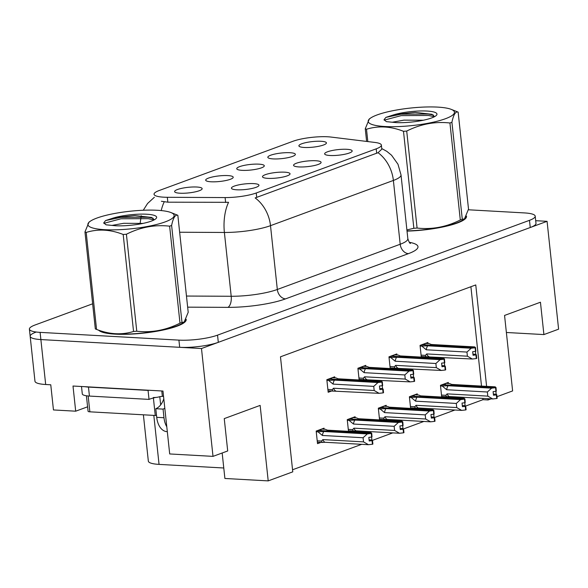 <?xml version="1.0" encoding="UTF-8"?>
<svg xmlns="http://www.w3.org/2000/svg" width="588" height="588" viewBox="0 0 588 588"><rect width="100%" height="100%" fill="white"/><g stroke="black" fill="none" stroke-linecap="round" stroke-linejoin="round"><path stroke-width="0.88" d="M242.116 170.344A13.847 2.808 -6.1 0 0 255.956 169.285A13.847 2.808 -6.1 0 0 264.225 166.132A13.847 2.808 -6.1 0 0 258.94 164.155A13.847 2.808 -6.1 0 0 243.564 165.522A13.847 2.808 -6.1 0 0 236.905 169.057A13.847 2.808 -6.1 0 0 242.116 170.344M298.924 166.926A13.847 2.808 -6.1 0 0 312.772 165.867A13.847 2.808 -6.1 0 0 321.033 162.722A13.847 2.808 -6.1 0 0 315.749 160.737A13.847 2.808 -6.1 0 0 300.38 162.112A13.847 2.808 -6.1 0 0 293.713 165.64A13.847 2.808 -6.1 0 0 298.924 166.926M273.185 158.907A13.847 2.808 -6.1 0 0 287.025 157.849A13.847 2.808 -6.1 0 0 295.294 154.703A13.847 2.808 -6.1 0 0 290.009 152.718A13.847 2.808 -6.1 0 0 274.64 154.093A13.847 2.808 -6.1 0 0 267.974 157.621A13.847 2.808 -6.1 0 0 273.185 158.907M304.253 147.47A13.847 2.808 -6.1 0 0 318.093 146.412A13.847 2.808 -6.1 0 0 326.362 143.266A13.847 2.808 -6.1 0 0 321.077 141.282A13.847 2.808 -6.1 0 0 305.709 142.656A13.847 2.808 -6.1 0 0 299.042 146.184A13.847 2.808 -6.1 0 0 304.253 147.47M211.041 181.78A13.847 2.808 -6.1 0 0 224.888 180.722A13.847 2.808 -6.1 0 0 233.149 177.569A13.847 2.808 -6.1 0 0 227.865 175.591A13.847 2.808 -6.1 0 0 212.496 176.959A13.847 2.808 -6.1 0 0 205.829 180.494A13.847 2.808 -6.1 0 0 211.041 181.78M179.972 193.217A13.847 2.808 -6.1 0 0 193.812 192.158A13.847 2.808 -6.1 0 0 202.081 189.005A13.847 2.808 -6.1 0 0 196.796 187.021A13.847 2.808 -6.1 0 0 181.427 188.395A13.847 2.808 -6.1 0 0 174.761 191.931A13.847 2.808 -6.1 0 0 179.972 193.217M236.788 189.799A13.847 2.808 -6.1 0 0 250.628 188.741A13.847 2.808 -6.1 0 0 258.896 185.595A13.847 2.808 -6.1 0 0 253.612 183.61A13.847 2.808 -6.1 0 0 238.236 184.985A13.847 2.808 -6.1 0 0 231.576 188.513A13.847 2.808 -6.1 0 0 236.788 189.799M267.856 178.362A13.847 2.808 -6.1 0 0 281.696 177.304A13.847 2.808 -6.1 0 0 289.965 174.158A13.847 2.808 -6.1 0 0 284.68 172.174A13.847 2.808 -6.1 0 0 269.311 173.548A13.847 2.808 -6.1 0 0 262.645 177.076A13.847 2.808 -6.1 0 0 267.856 178.362M330 155.497A13.847 2.808 -6.1 0 0 343.84 154.438A13.847 2.808 -6.1 0 0 352.109 151.285A13.847 2.808 -6.1 0 0 346.824 149.301A13.847 2.808 -6.1 0 0 331.448 150.675A13.847 2.808 -6.1 0 0 324.789 154.203A13.847 2.808 -6.1 0 0 330 155.497M163.677 197.178A24.924 5.057 -6.1 0 0 167.315 197.289L225.108 197.575A24.924 5.057 -6.1 0 0 256.236 192.989L376.21 148.838A24.924 5.057 -6.1 0 0 381.369 145.089A24.924 5.057 -6.1 0 0 374.909 142.443L330.956 137.055A24.924 5.057 -6.1 0 0 293.015 141.26L159.201 190.512A24.924 5.057 -6.1 0 0 154.041 194.253A24.924 5.057 -6.1 0 0 163.677 197.178M35.897 332.161A27.687 5.615 -6.1 0 0 30.172 336.314A27.687 5.615 -6.1 0 0 40.873 339.57L201.486 348.53L547.075 221.323L535.697 220.691M87.597 406.808L75.69 411.188L73 386.029L162.972 391.042L169.697 453.951L213.01 456.369L201.486 348.53M75.69 411.188L53.457 409.946L50.766 384.787L45.68 384.501L40.873 339.57L179.685 347.31A27.687 5.615 -6.1 0 0 218.31 342.334L530.251 227.519A27.687 5.615 -6.1 0 0 535.984 223.359L535.212 216.171A27.687 5.615 -6.1 0 0 524.503 212.922L468.364 209.784M92.639 303.805L35.133 324.966A27.687 5.615 -6.1 0 0 29.4 329.126L34.971 381.252A27.687 5.615 -6.1 0 0 45.68 384.501M496.992 396.68L512.618 390.924L504.555 315.433L540.445 302.225L543.907 334.579L558.6 329.17L547.075 221.323M486.607 386.367L475.765 284.937L280.476 356.813L292.773 471.848L268.209 480.888L260.139 405.397L224.249 418.612L227.703 450.959L213.01 456.369M491.068 398.855L488.055 399.965L487.922 398.686M223.771 467.997L159.054 464.388A27.687 5.615 173.9 0 1 148.345 461.139L143.391 414.805M222.168 452.995L224.895 478.47L268.209 480.888M465.593 406.08L482.969 399.686L488.055 399.965M292.552 469.768L361.701 444.322M372.38 440.39L392.769 432.886M403.449 428.953L423.838 421.449M434.517 417.517L454.914 410.012M482.969 399.686L482.836 398.399M481.513 386.081L470.9 286.724M417.348 394.915L417.237 393.872L409.388 396.76L410.637 408.469M412.783 408.587L414.15 408.087M386.279 406.352L386.169 405.308L378.319 408.197L379.569 419.905M381.708 420.023L383.082 419.523M355.211 417.789L355.101 416.745L347.243 419.634L348.5 431.342M350.639 431.46L352.006 430.96M324.135 429.225L324.025 428.182L316.175 431.07L317.52 443.653L320.938 442.397M448.423 383.479L448.306 382.435L440.456 385.324L441.706 397.032M443.852 397.15L445.219 396.65M396.937 354.976L396.826 353.939L388.969 356.828L390.226 368.536M392.365 368.654L393.74 368.147M365.868 366.412L365.751 365.376L357.901 368.264L359.15 379.973M361.297 380.091L362.664 379.583M334.793 377.849L334.682 376.805L326.832 379.701L328.178 392.277L331.595 391.02M428.005 343.539L427.895 342.503L420.045 345.391L421.295 357.1M423.433 357.217L424.808 356.71M543.907 334.579L506.378 332.485M98.835 330.324A44.306 8.982 -6.1 0 0 115.233 334.146A44.306 8.982 -6.1 0 0 162.016 330.265A44.306 8.982 -6.1 0 0 186.205 319.527A44.306 8.982 -6.1 0 0 186.161 319.277M407.021 231.106A44.306 8.982 -6.1 0 0 466.512 216.355A44.306 8.982 -6.1 0 0 466.468 216.097M381.369 145.089L381.803 149.183L378.04 152.704A32.303 24.615 69.8 0 1 393.379 180.442L270.502 225.667A36.919 7.49 173.9 0 1 224.388 232.466A32.303 15.288 -89.7 0 1 228.556 202.316L167.837 202.184L161.399 201.28M30.172 336.314A27.687 5.615 -6.1 0 0 40.873 339.57L40.109 332.374L178.914 340.121A27.687 5.615 -6.1 0 0 217.538 335.145L529.479 220.331A27.687 5.615 -6.1 0 0 535.212 216.171M378.04 152.704L255.163 197.936A32.303 24.615 -110.2 0 1 270.502 225.667L277.323 289.48L400.193 244.248A36.919 7.49 -6.1 0 0 407.837 238.706C408.991 242.058 409.865 243.63 410.468 243.41M29.4 329.126A27.687 5.615 -6.1 0 0 40.109 332.374M420.126 346.148L427.719 345.81L471.164 348.228L475.141 347.787L475.53 351.381L472.686 351.697L473.068 355.292L476.368 354.814L475.765 354.307L472.95 354.145M423.206 344.223L425.05 344.325L423.816 344.781L475.486 347.662L474.751 346.913L431.313 344.487L429.166 343.605L425.447 343.399M421.986 346.251L426.285 349.794L466.953 352.065L467.394 356.196L426.726 353.925L425.396 355.373L426.102 356.784L472.311 359.018L476.295 358.577L475.912 354.983M476.368 354.814L476.758 358.408L476.295 358.577M475.141 347.787L423.588 344.862L420.516 345.215M475.449 351.396L475.765 354.307M475.633 351.249L475.604 347.618M426.726 353.925A6.277 3.859 93.2 0 0 428.873 356.593M466.953 352.065L471.164 348.228M472.311 359.018L467.394 356.196M427.719 345.81A6.277 3.859 93.2 0 0 426.285 349.794M475.258 347.751L475.53 351.381M475.868 351.256L475.486 347.662M440.537 386.081L448.137 385.743L491.575 388.168L495.677 387.683L444.006 384.802L440.926 385.155M495.677 387.683L496.059 391.277L493.104 391.637L493.486 395.232L496.323 394.915L496.713 398.51L497.169 398.341L496.786 394.746L496.176 394.239L493.361 394.085M495.559 387.727L495.941 391.321M496.015 387.558L496.287 391.196L496.015 387.558L495.162 386.845L451.746 384.427M444.241 384.817L495.897 387.602M444.227 384.721L445.461 384.265L443.624 384.162M442.404 386.184L446.696 389.734L487.364 391.998L491.575 388.168M448.137 385.743A6.277 3.859 93.2 0 0 446.696 389.734M449.291 396.525L492.729 398.951L487.805 396.128L447.137 393.864A6.277 3.859 -86.8 0 0 449.291 396.525L446.512 396.716L445.807 395.305L441.5 395.07M447.137 393.864L445.807 395.305M487.364 391.998L487.805 396.128M492.729 398.951L496.713 398.51M496.323 394.915L496.786 394.746M495.868 391.329L496.176 394.239M451.724 384.42L449.577 383.545L445.866 383.332M164.809 408.234A18.463 11.348 -86.8 0 1 163.067 409.108L155.798 408.704L156.717 417.333A18.463 11.348 93.2 0 0 166.911 431.636L167.315 431.658M155.798 408.704A18.463 11.348 93.2 0 0 163.802 398.826M163.067 409.108L163.986 417.737A18.463 11.348 93.2 0 0 166.794 426.778M84.834 386.684A18.463 3.741 -6.1 0 0 88.472 387.08L148.066 390.403A18.463 3.741 173.9 0 1 148.477 390.234M81.504 386.5L82.291 393.901A18.463 3.741 -6.1 0 0 89.427 396.069L149.021 399.392L148.066 390.403M161.781 390.976L162.354 396.334A18.463 3.741 -6.1 0 0 159.62 396.724M155.71 397.444A18.463 3.741 -6.1 0 0 149.021 399.392M163.545 396.4L162.354 396.334M389.05 357.585L396.65 357.247L440.089 359.665L444.072 359.224L444.455 362.818L441.617 363.134L442 366.728L445.3 366.243L444.69 365.743L441.875 365.582M392.137 355.659L393.975 355.762L392.74 356.218L444.535 359.055L443.683 358.349L400.237 355.924L398.098 355.042L394.379 354.836M390.917 357.688L395.21 361.23L435.877 363.502L436.318 367.632L395.65 365.361L394.327 366.809L395.026 368.22L441.243 370.455L445.226 370.014L444.837 366.42M445.3 366.243L445.682 369.845L445.226 370.014M444.072 359.224L392.519 356.299L389.447 356.651M444.381 362.833L444.69 365.743M444.565 362.686L444.535 359.055M395.65 365.361A6.277 3.859 93.2 0 0 397.804 368.029M435.877 363.502L440.089 359.665M441.243 370.455L436.318 367.632M396.65 357.247A6.277 3.859 93.2 0 0 395.21 361.23M444.19 359.18L444.455 362.818M444.8 362.693L444.41 359.099M357.982 369.014L365.582 368.683L409.02 371.101L413.004 370.661L413.386 374.255L410.549 374.571L410.931 378.165L414.231 377.68L413.621 377.173L410.806 377.018M361.069 367.096L362.906 367.199L361.671 367.654L413.342 370.536L412.607 369.786L369.168 367.36L367.022 366.478L363.31 366.273M359.849 369.124L364.141 372.667L404.809 374.938L405.25 379.069L364.582 376.798L363.252 378.246L363.957 379.657L410.174 381.891L414.15 381.45L413.768 377.849M414.231 377.68L414.613 381.281L414.15 381.45M413.004 370.661L361.451 367.735L358.371 368.088M413.313 374.269L413.621 377.173M413.496 374.115L413.46 370.491M364.582 376.798A6.277 3.859 93.2 0 0 366.736 379.466M404.809 374.938L409.02 371.101M410.174 381.891L405.25 379.069M365.582 368.683A6.277 3.859 93.2 0 0 364.141 372.667M413.121 370.616L413.386 374.255M413.724 374.13L413.342 370.536M326.913 380.451L334.506 380.12L377.952 382.538L381.928 382.097L382.318 385.691L379.473 386.007L379.855 389.601L383.155 389.116L382.553 388.609L379.738 388.455M329.993 378.532L331.838 378.635L330.603 379.091L382.274 381.972L381.538 381.222L338.1 378.797L335.954 377.915L332.242 377.709M328.773 380.561L333.073 384.104L373.74 386.375L374.181 390.505L333.514 388.234L332.183 389.682L332.889 391.086L379.098 393.328L383.082 392.887L382.7 389.285M383.155 389.116L383.545 392.71L383.082 392.887M381.928 382.097L330.375 379.172L327.303 379.525M382.237 385.699L382.553 388.609M382.42 385.552L382.391 381.928M333.514 388.234A6.277 3.859 93.2 0 0 335.66 390.902M373.74 386.375L377.952 382.538M379.098 393.328L374.181 390.505M334.506 380.12A6.277 3.859 93.2 0 0 333.073 384.104M382.046 382.053L382.318 385.691M382.656 385.566L382.274 381.972M409.469 397.517L417.061 397.179L460.507 399.605L464.601 399.12L412.93 396.238L409.858 396.591M464.601 399.12L464.99 402.714L462.028 403.074L462.418 406.668L465.255 406.352L465.637 409.946L466.1 409.777L465.718 406.183L465.108 405.676L462.293 405.522M464.483 399.164L464.873 402.758M464.946 398.995L465.211 402.633L464.946 398.995L464.094 398.282L420.677 395.864M413.166 396.246L464.829 399.039M413.158 396.15L414.393 395.702L412.548 395.599M411.328 397.62L415.628 401.17L456.295 403.434L460.507 399.605M417.061 397.179A6.277 3.859 93.2 0 0 415.628 401.17M418.215 407.962L461.654 410.387L456.736 407.565L416.069 405.301A6.277 3.859 -86.8 0 0 418.215 407.962L415.444 408.153L414.738 406.742L410.431 406.506M416.069 405.301L414.738 406.742M456.295 403.434L456.736 407.565M461.654 410.387L465.637 409.946M465.255 406.352L465.718 406.183M464.799 402.765L465.108 405.676M420.655 395.856L418.509 394.982L414.797 394.769M378.4 408.954L385.993 408.616L429.431 411.041L433.532 410.556L381.862 407.675L378.79 408.021M433.532 410.556L433.915 414.15L430.96 414.511L431.342 418.105L434.187 417.789L434.569 421.383L435.024 421.214L434.642 417.62L434.04 417.113L431.225 416.958M433.415 410.6L433.797 414.195M433.878 410.431L434.142 414.07L433.878 410.431L433.025 409.718L389.381 407.175M382.097 407.682L433.76 410.475M382.09 407.587L383.317 407.139L381.48 407.036M380.26 409.057L384.552 412.607L425.22 414.871L429.431 411.041M385.993 408.616A6.277 3.859 93.2 0 0 384.552 412.607M387.147 419.398L430.585 421.824L425.661 419.001L384.993 416.73A6.277 3.859 -86.8 0 0 387.147 419.398L384.376 419.589L383.67 418.178L379.356 417.943M384.993 416.73L383.67 418.178M425.22 414.871L425.661 419.001M430.585 421.824L434.569 421.383M434.187 417.789L434.642 417.62M433.724 414.202L434.04 417.113M389.587 407.293L387.441 406.418L383.721 406.205M347.324 420.391L354.924 420.053L398.363 422.478L402.464 421.993L350.793 419.112L347.721 419.457M402.464 421.993L402.846 425.587L399.891 425.947L400.274 429.541L403.111 429.225L403.5 432.819L403.956 432.65L403.574 429.056L402.964 428.549L400.149 428.387M402.346 422.037L402.729 425.631M402.802 421.868L403.074 425.506L402.802 421.868L401.949 421.155L358.533 418.73M351.029 419.119L402.684 421.912M351.014 419.024L352.249 418.575L350.411 418.472M349.191 420.493L353.484 424.044L394.151 426.307L398.363 422.478M354.924 420.053A6.277 3.859 93.2 0 0 353.484 424.044M356.078 430.835L399.517 433.26L394.592 430.438L353.925 428.167A6.277 3.859 -86.8 0 0 356.078 430.835L353.3 431.026L352.594 429.615L348.287 429.38M353.925 428.167L352.594 429.615M394.151 426.307L394.592 430.438M399.517 433.26L403.5 432.819M403.111 429.225L403.574 429.056M402.655 425.639L402.964 428.549M358.511 418.73L356.372 417.847L352.653 417.642M316.256 431.827L323.856 431.489L367.294 433.915L371.396 433.43L319.718 430.548L316.645 430.894M371.396 433.43L371.778 437.024L368.816 437.384L369.205 440.978L372.042 440.662L372.424 444.256L372.888 444.087L372.505 440.493L371.895 439.986L369.08 439.824M371.271 433.474L371.66 437.068M371.734 433.305L371.998 436.943L371.734 433.305L370.881 432.592L327.465 430.166M319.953 430.556L371.616 433.341M319.945 430.46L321.18 430.012L319.343 429.909M318.123 431.93L322.415 435.473L363.083 437.744L367.294 433.915M323.856 431.489A6.277 3.859 93.2 0 0 322.415 435.473M325.002 442.272L368.448 444.697L363.524 441.875L322.856 439.603A6.277 3.859 -86.8 0 0 325.002 442.272L322.231 442.463L321.526 441.051L317.219 440.809M322.856 439.603L321.526 441.051M363.083 437.744L363.524 441.875M368.448 444.697L372.424 444.256M372.042 440.662L372.505 440.493M371.587 437.075L371.895 439.986M327.442 430.166L325.296 429.284L321.585 429.078M185.698 320.225A43.843 8.893 173.9 0 1 160.392 330.485A43.843 8.893 173.9 0 1 115.513 334.043A43.843 8.893 173.9 0 1 99.835 330.721M153.343 397.495A4.616 0.933 -6.1 0 0 159.782 396.665L160.664 404.897M86.414 395.775L88.075 411.277A4.616 0.933 -6.1 0 0 89.861 411.82L155.261 415.466A4.616 0.933 -6.1 0 0 156.518 415.481M466.012 217.053A43.843 8.893 173.9 0 1 407.014 231.003M165.169 221.889A43.38 8.798 -6.1 0 0 170.939 212.547A43.38 8.798 -6.1 0 0 136.791 210.629A43.38 8.798 -6.1 0 0 96.851 218.082A43.38 8.798 -6.1 0 0 90.412 221.154A43.38 8.798 -6.1 0 0 110.279 229.864A43.38 8.798 -6.1 0 0 165.169 221.889M133.549 331.463L123.186 234.48C110.419 229.445 98.086 228.754 86.193 232.422A49.84 10.106 -6.1 0 1 84.959 231.929L95.322 328.912A49.84 10.106 -6.1 0 0 95.888 329.155A49.84 10.106 -6.1 0 0 96.557 329.405C109.383 334.447 121.716 335.131 133.549 331.463A49.84 10.106 -6.1 0 0 136.769 331.228C151.586 332.896 165.992 330.206 179.994 323.157L169.631 226.174A49.84 10.106 -6.1 0 0 170.645 225.807A49.84 10.106 -6.1 0 0 171.615 225.439L181.979 322.422L184.132 322.136L188.204 312.294L177.841 215.311C175.312 214.319 173.232 217.7 171.615 225.439M177.841 215.311A49.84 10.106 -6.1 0 0 177.275 215.068L170.939 212.547M179.994 323.157A49.84 10.106 -6.1 0 0 181.008 322.79A49.84 10.106 -6.1 0 0 181.979 322.422M95.888 329.155L102.224 331.676A43.38 8.798 -6.1 0 0 136.372 333.594A43.38 8.798 -6.1 0 0 176.304 326.142A43.38 8.798 -6.1 0 0 182.75 323.069L184.14 322.136M142.994 223.411L123.723 223.3L112.095 225.38M151.314 221.117A25.791 5.233 -6.1 0 0 156.21 218.383A25.791 5.233 -6.1 0 0 143.928 214.12A25.791 5.233 -6.1 0 0 114.447 217.67L105.605 220.544L103.723 222.903L106.083 224.822L115.785 225.777A25.791 5.233 -6.1 0 0 151.314 221.117M154.276 219.816L151.653 217.464L134.887 215.583L114.447 217.67M123.186 234.48A49.84 10.106 -6.1 0 0 126.405 234.237L136.769 331.228M86.193 232.422L96.557 329.405M84.959 231.929L89.031 222.08L90.412 221.154M169.631 226.174C154.813 224.498 140.407 227.189 126.405 234.237M154.137 219.89L148.198 218.662L120.944 218.78L103.856 223.337M153.086 218.207L148.051 217.237L120.79 217.354L105.605 220.544M445.476 118.717A43.38 8.798 -6.1 0 0 451.246 109.375A43.38 8.798 -6.1 0 0 417.098 107.457A43.38 8.798 -6.1 0 0 377.165 114.91A43.38 8.798 -6.1 0 0 370.719 117.975A43.38 8.798 -6.1 0 0 390.586 126.692A43.38 8.798 -6.1 0 0 445.476 118.717M406.896 229.915L413.856 228.291A49.84 10.106 -6.1 0 0 417.083 228.048C431.893 229.724 446.299 227.034 460.301 219.986L449.938 122.995A49.84 10.106 -6.1 0 0 450.952 122.635A49.84 10.106 -6.1 0 0 451.922 122.267L462.286 219.251L464.439 218.956L468.518 209.122L458.148 112.132C455.619 111.147 453.539 114.528 451.922 122.267M458.148 112.132A49.84 10.106 -6.1 0 0 457.582 111.896L451.246 109.375M460.301 219.986A49.84 10.106 -6.1 0 0 461.315 219.618A49.84 10.106 -6.1 0 0 462.286 219.251M407.006 230.9A43.38 8.798 -6.1 0 0 456.619 222.97A43.38 8.798 -6.1 0 0 463.057 219.897L464.446 218.964M423.301 120.231L404.037 120.128L392.402 122.201M431.621 117.945A25.791 5.233 -6.1 0 0 436.524 115.211A25.791 5.233 -6.1 0 0 424.235 110.948A25.791 5.233 -6.1 0 0 394.754 114.498L385.912 117.372L384.03 119.731L386.389 121.642L396.091 122.605A25.791 5.233 -6.1 0 0 431.621 117.945M434.591 116.644L431.96 114.293L415.201 112.411L394.754 114.498M413.856 228.291L403.493 131.308A49.84 10.106 -6.1 0 0 406.712 131.065L417.083 228.048M366.618 141.421L365.266 128.757A49.84 10.106 -6.1 0 0 366.5 129.242L367.816 141.568M365.266 128.757L369.337 118.908L370.719 117.975M403.493 131.308C390.726 126.273 378.4 125.582 366.5 129.242M449.938 122.995C435.127 121.326 420.714 124.017 406.712 131.065M434.444 116.718L428.512 115.483L401.259 115.608L384.162 120.158M433.393 115.028L428.358 114.057L401.104 114.182L385.912 117.372M167.315 197.289L167.837 202.184M159.054 464.388L153.813 415.385M376.21 148.838L376.688 153.314M225.108 197.575L225.63 202.478M256.236 192.989L256.713 197.472M161.222 210.577A32.303 15.288 -89.7 0 1 164.221 201.853M381.737 148.536L386.816 151.351L391.557 155.239L397.98 164.243L401.016 174.901A36.919 7.49 173.9 0 1 393.379 180.442L400.193 244.248A9.232 7.034 -110.2 0 0 408.425 253.641L285.548 298.873A46.151 9.357 173.9 0 1 227.901 307.362L187.66 307.156M186.469 296.043L231.202 296.271L224.388 232.466L179.649 232.238M409.263 242.285A46.151 9.357 173.9 0 1 408.425 253.641M178.914 340.121L179.685 347.31M217.538 335.145L218.31 342.334M529.479 220.331L530.251 227.519M227.901 307.362A9.232 4.366 90.3 0 0 231.202 296.271A36.919 7.49 -6.1 0 0 277.323 289.48A9.232 7.034 -110.2 0 0 285.548 298.873M425.396 355.373L421.081 355.13M89.427 396.069L88.472 387.08M163.986 417.737L156.717 417.333M394.327 366.809L390.013 366.567M363.252 378.246L358.945 378.003M332.183 389.682L327.869 389.44M155.261 415.466L153.394 397.98M89.861 411.82L88.163 395.981M154.365 197.259L147.566 203.499L143.281 210.247M141.26 215.722L140.157 223.124M401.016 174.901L407.837 238.706M426.102 356.784L421.228 356.512M446.512 396.724L441.647 396.452M395.026 368.22L390.16 367.948M363.957 379.657L359.092 379.385M332.889 391.094L328.023 390.822M415.444 408.16L410.578 407.888M384.368 419.589L379.503 419.325M353.3 431.026L348.434 430.761M322.231 442.463L317.366 442.191M185.793 320.041L185.881 320.864M466.108 216.869L466.188 217.685"/></g></svg>
